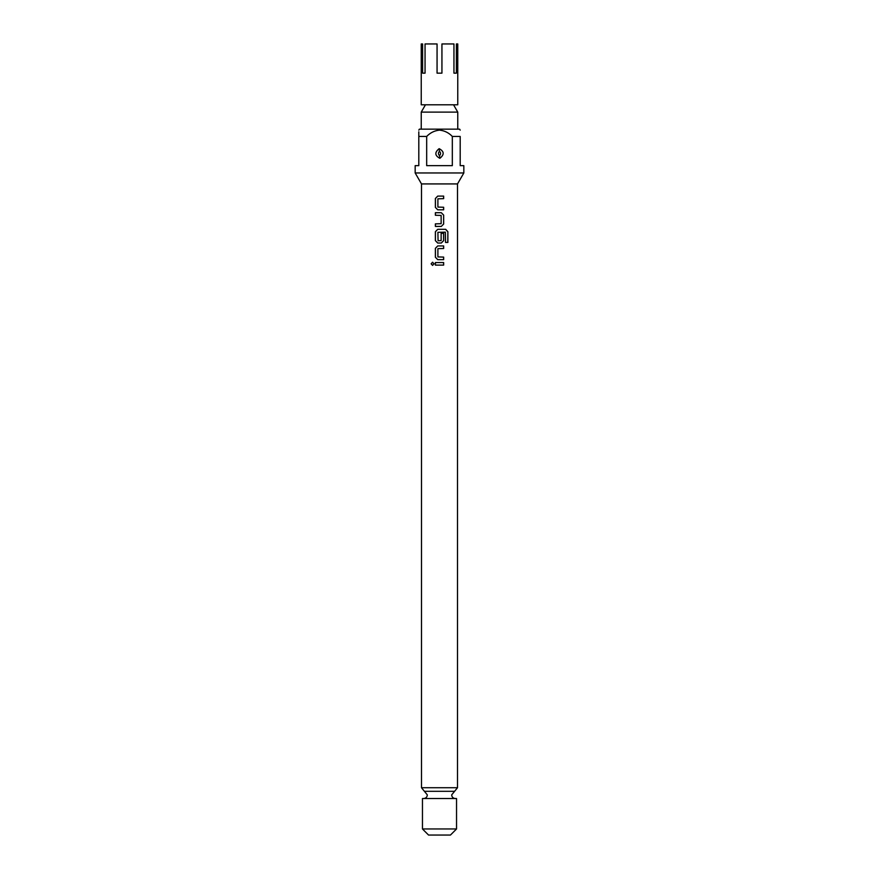 <?xml version="1.0" encoding="UTF-8"?>
<svg xmlns="http://www.w3.org/2000/svg" width="879" height="879" viewBox="0 0 879 879"><rect width="100%" height="100%" fill="white"/><g stroke="black" fill="none" stroke-linecap="round" stroke-linejoin="round"><path stroke-width="1.32" d="M432.611 262.239L431.237 263.821L432.611 265.403M434.05 263.821L432.556 262.239L431.128 263.821L432.567 265.403L434.05 263.821M437.753 196.094L435.435 198.478L435.435 207.422L437.753 209.806L443.653 209.806L443.653 207.257L437.896 207.081L437.896 198.819L443.653 198.654L443.653 196.094L437.731 196.094L435.38 198.478L435.38 207.422L437.731 209.806M443.598 209.806L443.598 207.257M435.435 223.87L435.435 226.419M435.435 212.707L435.435 215.267M437.753 229.32L435.435 231.704L435.435 240.648L437.753 243.033L441.302 243.033L443.653 240.648L443.653 233.32L441.137 233.32L441.137 240.593L438.072 240.758L437.896 232.32L445.367 232.155L445.532 242.439L447.872 242.439L447.872 231.704L445.697 229.32L437.731 229.32L435.38 231.704L435.38 240.648L437.731 243.033M441.28 243.033L443.598 240.648L443.598 233.32M437.753 245.933L435.435 248.317L435.435 257.261L437.753 259.646L443.653 259.646L443.653 257.097L437.896 256.921L437.896 248.658L443.653 248.493L443.653 245.933L437.731 245.933L435.38 248.317L435.38 257.261L437.731 259.646M443.598 259.646L443.598 257.097M435.435 262.546L435.435 265.106M422.612 73.155L425.051 73.155L422.612 73.155L422.612 43.95L421.239 43.95L421.239 104.799L457.761 104.799L457.761 43.95L456.388 43.95L456.388 73.155L453.949 73.155L456.388 73.155M425.051 73.155L425.051 43.95L437.061 43.95L437.061 73.155L441.939 73.155L441.939 43.95L453.949 43.95L453.949 73.155M421.239 129.147L421.239 112.105L457.761 112.105L453.542 104.799M439.148 148.661C434.523 152.386 434.753 155.594 439.852 158.308C444.488 154.594 444.258 151.386 439.148 148.661L439.456 151.276C440.873 152.682 440.895 154.155 439.544 155.693C438.127 154.286 438.105 152.814 439.456 151.276M456.542 828.963L450.455 835.05L428.545 835.05L422.458 828.963L456.542 828.963L456.542 798.539L422.458 798.539L422.458 828.963M455.322 798.539C453.081 798.297 451.872 797.088 451.674 794.891L454.597 791.309L424.403 791.309L421.491 787.727L421.491 183.92L457.509 183.92L463.837 172.965L463.837 165.659L460.189 165.659L460.189 136.443L452.322 136.443C448.784 132.751 444.51 130.641 439.5 130.125C434.49 130.652 430.216 132.751 426.678 136.443L426.678 165.659L452.322 165.659L452.322 136.443M439.5 212.707L441.302 212.707L443.653 215.091L443.653 224.035L441.302 226.419L435.38 226.419L435.38 223.87L441.137 223.695L441.137 215.432L435.38 215.267L435.38 212.707L439.5 212.707M439.5 262.546L443.653 262.546L443.653 265.106L435.38 265.106L435.38 262.546L439.5 262.546M421.491 183.92L415.163 172.965L463.837 172.965M418.811 130.125L419.371 129.147L459.629 129.147L460.189 130.125M460.189 136.443C460.189 128.411 460.189 128.411 460.189 136.443C460.189 128.411 460.189 128.411 460.189 136.443M426.678 136.443L418.811 136.443L418.811 131.817M415.163 172.965L415.163 165.659L418.811 165.659L418.811 136.443C418.811 128.411 418.811 128.411 418.811 136.443M418.811 158.308L418.811 148.661M443.598 265.106L443.598 262.546M443.598 248.493L443.598 245.933M447.763 242.439L447.872 231.704M447.763 231.704L445.609 229.32M441.28 226.419L443.653 224.035M443.598 224.035L443.653 215.091M443.598 215.091L441.28 212.707M443.598 198.654L443.598 196.094M439.544 155.693L439.852 158.308M421.491 787.727L457.509 787.727L457.509 183.92M424.403 791.309L427.326 794.891C427.128 797.088 425.919 798.297 423.678 798.539M425.458 104.799L421.239 112.105M454.597 791.309L457.509 787.727M457.761 129.147L457.761 112.105"/></g></svg>
